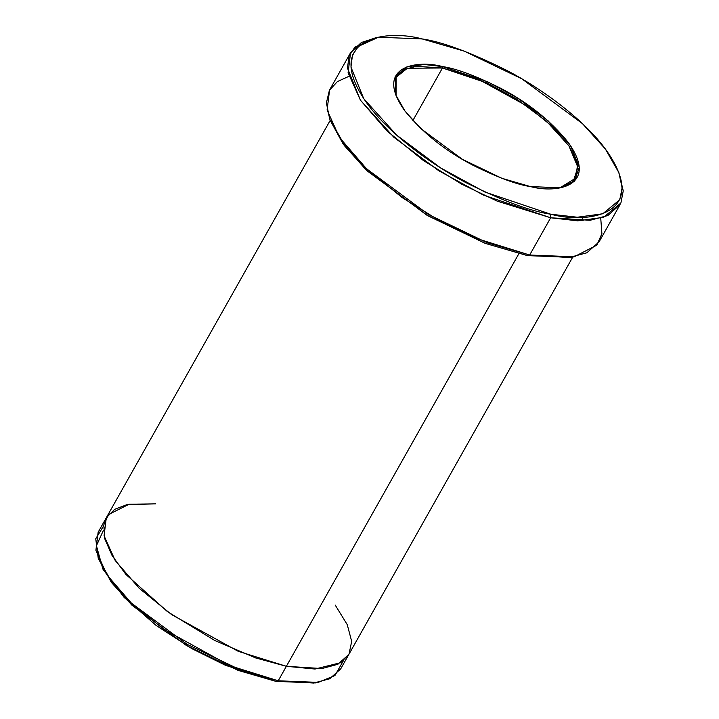 <?xml version="1.0" encoding="UTF-8"?>
<svg xmlns="http://www.w3.org/2000/svg" width="719" height="719" viewBox="0 0 719 719"><rect width="100%" height="100%" fill="white"/><g stroke="black" fill="none" stroke-linecap="round" stroke-linejoin="round"><path stroke-width="1.08" d="M396.061 95.609L395.783 77.571L407.403 68.224L442.464 67.99L442.5 66.57L424.291 64.512L406.882 66.876L395.216 76.511L395.836 95.034L405.076 111.202L420.759 128.575L462.317 159.294L501.727 178.249L530.487 186.589C516.862 184.63 497.566 177.449 472.608 165.055C445.115 150.774 422.484 132.655 404.698 110.69C373.251 66.49 416.804 59.515 442.5 66.57C456.125 68.53 475.421 75.711 500.37 88.113C527.863 102.386 550.502 120.513 568.289 142.479C599.736 186.679 556.182 193.654 530.487 186.589L560.434 187.785L574.292 181.467L579.307 167.32L570.553 145.705L548.04 120.756L517.86 98.251L487.653 81.795L442.5 66.57L442.464 67.99L416.148 66.319L404.348 69.482L396.187 76.789L396.061 95.609M600.742 218.225L601.902 233.684L596.806 245.179L574.148 256.8L529.669 255.029L569.142 257.546L586.848 252.791L599.089 241.836L620.084 204.582L607.843 215.538L590.137 220.284L550.664 217.776L550.745 214.217L484.795 191.991L440.684 167.958L396.609 135.091L363.733 98.656L350.944 67.083L352.445 55.237L358.269 46.429L378.509 37.208L422.242 38.943C384.719 28.634 321.105 38.817 367.041 103.374C388.377 133.033 430.708 164.336 466.218 182.77C502.662 200.871 530.838 211.359 550.745 214.217C588.268 224.535 651.872 214.343 605.946 149.795C584.61 120.136 542.279 88.832 506.76 70.399C470.316 52.289 442.149 41.81 422.242 38.943L464.24 51.13L521.805 78.802L582.489 123.668L605.389 149.04L618.879 172.65L622.124 187.758L619.796 199.711L602.756 213.777L577.339 217.228L550.745 214.217L550.664 217.776L577.708 220.832L603.556 217.327L620.883 203.019L623.256 190.868L618.879 172.65M378.509 37.208L375.507 37.756L354.925 47.148L349.012 56.1L347.484 68.143L360.48 100.256L393.913 137.302L438.743 170.727L483.599 195.173L550.664 217.776L497.171 201.122L461.697 184.172L423.221 160.391L387.173 131.11L360.435 100.184L348.095 72.763L350.575 52.721L329.581 89.983L327.1 110.016L339.44 137.446L366.178 168.363L402.236 197.644L440.702 221.434L476.176 238.375L529.669 255.029L550.664 217.776L529.669 255.029L527.413 255.613L571.156 257.357L574.148 256.8M316.711 682.646L275.961 681.378L315.246 682.942L318.238 682.385L278.208 680.794L275.961 681.378L225.55 665.336L191.973 648.709L156.149 625.449L124.135 597.435L102.907 569.142L96.427 545.748L103.437 530.298M343.322 660.86L334.91 675.545L318.238 682.385M412.85 120.558L442.464 67.99L412.85 120.558M335.225 605.092L347.259 624.676L351.681 641.375L349.021 654.119L340.788 662.657L315.03 669.038L286.378 666.306L255.685 657.939L214.765 640.503L167.527 611.689L125.924 574.445L112.119 555.634L104.722 538.72L103.806 524.843L108.506 514.552L129.078 504.226L155.547 503.857L126.895 504.666L114.761 509.286L106.295 517.761L104.057 535.79L115.175 560.469L139.225 588.304L171.679 614.655L238.223 651.315L286.378 666.306L518.83 253.762L286.378 666.306L238.223 651.315L171.679 614.655L139.234 588.304L115.175 560.469L104.066 535.79L106.295 517.761L98.135 532.249L95.897 550.278L107.005 574.966L131.065 602.792L163.519 629.143L230.062 665.803L278.208 680.794L313.736 683.05L329.67 678.781L340.68 668.922L348.85 654.425L337.84 664.293L321.905 668.562L286.378 666.306L278.208 680.794L286.378 666.306L321.905 668.562L337.84 664.293L348.85 654.434L572.755 257.06M572.63 257.06L527.413 255.613L485.01 243.283L426.825 215.152L365.872 169.657L343.224 144.106L330.264 120.495M155.547 503.857L129.078 504.235L108.506 514.561L103.806 524.843L104.731 538.72L112.128 555.634L125.924 574.445L167.527 611.689L214.765 640.503L255.685 657.939L286.378 666.306M350.575 52.721L361.405 42.484L377.035 37.496M559.831 187.893L575.865 178.033L577.519 164.669L569.286 146.388L551.464 125.771L527.422 106.25L478.135 79.099L442.464 67.99L486.916 82.946L516.655 99.087L546.458 121.187L568.882 145.786L577.878 167.239L573.286 181.422L559.831 187.893M98.242 558.42L111.436 582.48L132.008 605.272L186.518 645.572L238.232 670.432L275.961 681.378L278.208 680.794L239.778 669.641L187.084 644.305L131.55 603.25L110.591 580.035L98.242 558.42L95.744 538.774L103.653 525.823M329.697 119.057L344.266 145.526L367.166 170.888L427.859 215.754L485.424 243.435L527.413 255.613L529.669 255.029L486.961 242.645L428.425 214.496L366.708 168.875L343.421 143.072L329.697 119.057L326.39 102.871L329.392 90.324L337.409 81.58L348.913 76.331M106.295 517.761L330.201 120.388M582.974 220.796L582.111 217.201"/></g></svg>
